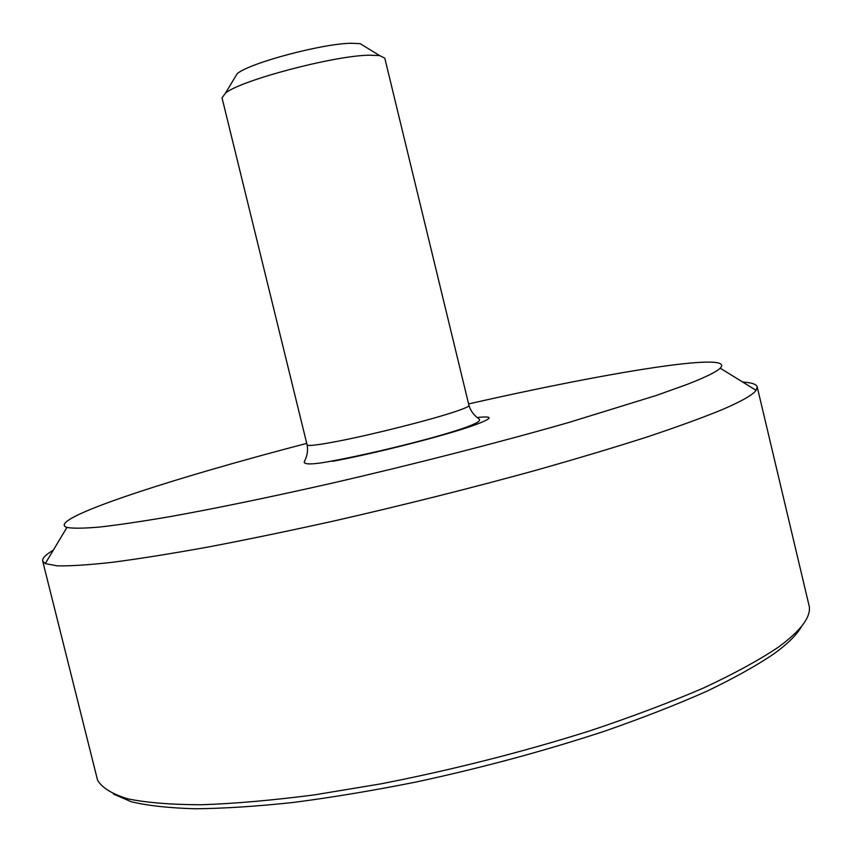 <?xml version="1.0" encoding="UTF-8"?>
<svg xmlns="http://www.w3.org/2000/svg" width="852" height="852" viewBox="0 0 852 852"><rect width="100%" height="100%" fill="white"/><g stroke="black" fill="none" stroke-linecap="round" stroke-linejoin="round"><path stroke-width="1.28" d="M307.114 444.914L222.031 97.852L225.46 93.134C240.424 80.407 333.26 55.753 368.895 55.199L379.577 55.561L384.795 58.181L468.973 405.456C469.132 406.425 464.596 408.459 455.362 411.569C431.666 419.621 373.921 434.254 338.798 441.059C318.456 444.989 307.892 446.278 307.114 444.914C309.148 455.671 303.227 461.954 304.388 462.711C306.315 464.83 316.22 464.138 334.101 460.612C384.263 451.251 479.293 427.235 479.58 420.004C480.262 418.801 472.125 415.936 468.973 405.456M364.613 46.391L360.14 43.654L351.471 43.271C322.727 43.441 249.604 62.941 237.239 73.623L234.524 78.107M53.314 550.158C45.688 554.663 42.142 558.294 42.675 561.063L45.252 563.619L57.34 565.845C70.301 566.122 88.704 564.929 112.56 562.277C139.494 558.742 171.241 553.672 207.803 547.091C246.718 539.678 288.498 531.03 333.164 521.158C402.495 505.342 469.825 488.452 535.152 470.496C576.463 458.813 613.717 447.662 646.945 437.023C677.308 426.884 702.314 417.778 721.985 409.727C741.421 401.377 752.785 394.913 756.097 390.333L757.204 386.883C756.395 384.188 751.581 382.591 742.742 382.09M468.6 403.923C607.412 372.409 736.884 351.024 720.228 368.192C716.394 371.919 705.254 377.361 686.808 384.518L656.391 395.424L569.072 422.4C499.315 442.38 413.412 464.425 331.258 483.34C269.498 497.312 215.641 508.431 169.676 516.695C141.624 521.477 118.29 524.928 99.663 527.047C83.89 528.41 72.963 528.538 66.903 527.452C44.208 519.88 168.994 479.282 306.741 443.381M757.204 386.883L809.325 606.709C810.731 617.476 800.475 630.917 778.547 647.041C759.356 659.949 734.403 673.581 703.699 687.926C669.906 702.463 631.758 716.841 589.264 731.048C521.893 752.231 452.582 769.814 381.345 783.776L314.495 794.863C272.459 800.316 234.801 803.617 201.519 804.757C171.295 804.693 146.704 802.712 127.747 798.825C112.113 794 102.059 787.791 97.565 780.219L42.675 561.063M113.433 794.064L131.378 801.775C147.875 805.704 169.218 808.037 195.396 808.772C224.236 808.484 257.059 806.354 293.876 802.382C332.546 797.334 373.304 790.549 416.127 782.008C482.04 767.801 544.982 750.825 604.92 731.069C642.759 717.874 676.712 704.604 706.787 691.249C734.2 678.086 756.693 665.54 774.255 653.601C788.089 643.516 797.206 634.421 801.604 626.305M477.258 417.512C494.224 415.712 492.925 418.375 473.35 425.489C445.266 435.564 375.008 453.477 332.642 461.305M237.239 73.623L225.46 93.134M360.14 43.654L379.577 55.561M66.903 527.452L45.252 563.619M720.228 368.192L756.097 390.333"/></g></svg>
